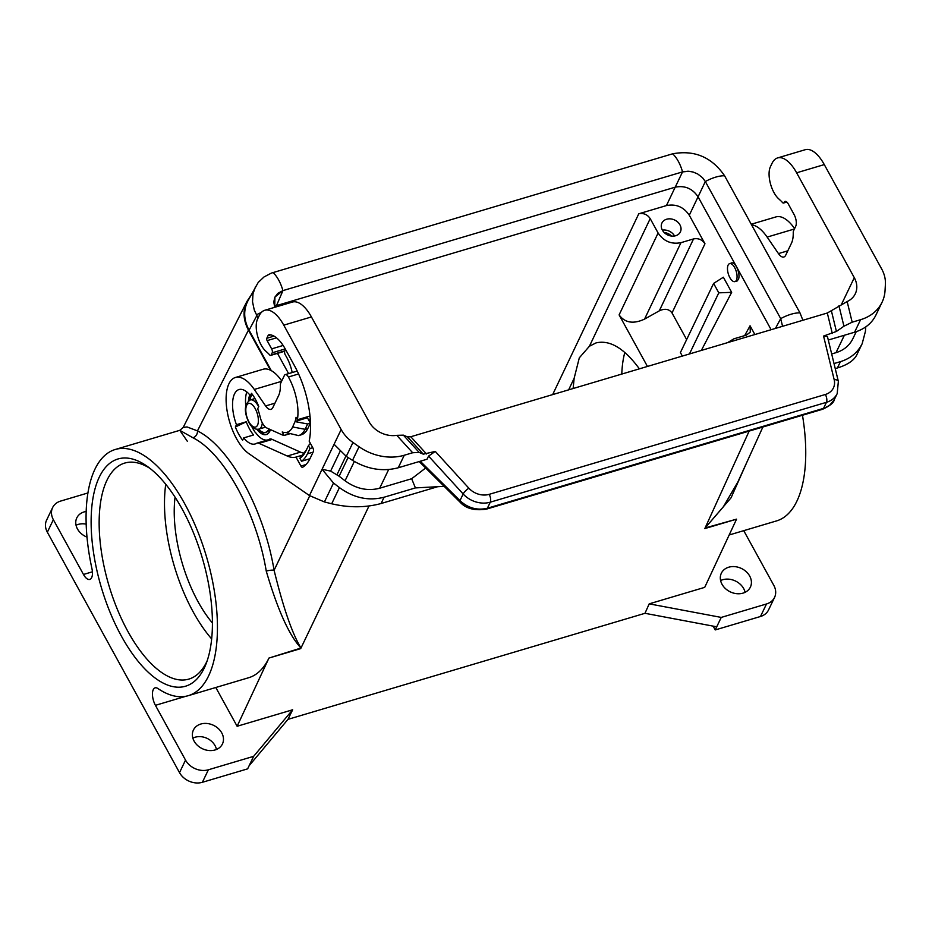 <?xml version="1.0" encoding="UTF-8"?>
<svg xmlns="http://www.w3.org/2000/svg" width="932" height="932" viewBox="0 0 932 932"><rect width="100%" height="100%" fill="white"/><g stroke="black" fill="none" stroke-linecap="round" stroke-linejoin="round"><path stroke-width="1.4" d="M747.872 459.977L731.072 497.781L705.093 527.978L736.56 519.159L704.72 587.358L649.196 603.854L644.979 613.303L716.731 626.805L721.24 617.415L649.196 603.854M802.475 415.253A128.383 56.968 73.5 0 1 776.601 520.895L729.173 534.991M754.862 334.53L750.062 325.792L750.283 332.107L746.404 335.101L733.833 338.84L727.636 342.627M736.56 519.159L705.361 528.421M689.447 353.962L718.793 292.846L731.667 292.333L701.342 350.432M666.427 205.576C676.038 203.712 683.657 206.939 689.284 215.234L704.965 243.765C702.146 239.606 698.348 237.998 693.536 238.93L680.966 242.67C671.343 244.522 663.735 241.306 658.109 233.012L650.198 218.624C647.391 214.476 643.581 212.857 638.769 213.789L666.427 205.576L675.199 187.169M568.637 389.856L574.147 378.287L579.308 357.83L589.408 346.25L650.198 218.624M762.877 427.019L737.888 481.949L723.314 506.88L705.093 527.978L749.165 431.085M675.688 235.726A10.24 8.248 25.6 0 0 680.383 231.917A10.24 8.248 25.6 0 0 677.774 222.107A10.24 8.248 25.6 0 0 666.625 219.23A10.24 8.248 25.6 0 0 661.918 223.051A10.24 8.248 25.6 0 0 664.539 232.86A10.24 8.248 25.6 0 0 675.688 235.726M246.945 301.432L183.173 427.485L186.994 426.926L197.456 430.887L248.448 330.126C243.159 320.037 242.658 310.484 246.945 301.432L250.37 296.271M248.448 330.126L270.49 370.214M271.305 370.645L249.077 330.208C243.695 319.909 243.275 310.181 247.83 301.036L258.211 282.443L264.001 276.967L271.352 273.099L672.613 153.815C694.422 149.784 711.745 157.1 724.607 175.799L799.982 312.896L802.895 320.258M718.793 292.846L713.609 283.421L723.36 277.223L731.667 292.333M658.109 233.012L619.104 314.9C624.883 322.868 633.364 324.278 644.548 319.117L659.285 310.845L693.536 238.93M713.609 283.421L680.407 352.564L682.329 356.082M619.104 314.9L647.437 366.439M686.639 339.574L672.007 312.954C669.118 308.97 664.877 308.259 659.285 310.845M735.837 281.336L738.202 279.775C741.103 274.905 735.534 261.24 731.364 262.964L730.676 263.325M745.099 592.309A16.1 12.955 25.6 0 0 743.678 588.581A16.1 12.955 25.6 0 0 720.611 580.554M713.143 626.129L715.228 629.939L760.489 616.495A17.557 14.131 25.6 0 0 768.539 609.959L774.55 597.435A17.557 14.131 25.6 0 0 773.805 585.354L743.736 530.658M760.489 616.495L766.5 603.971L721.24 617.415M715.228 629.939L716.731 626.805M766.5 603.971A17.557 14.131 25.6 0 0 774.55 597.435M722.032 584.282A16.1 12.955 -154.4 0 1 721.356 573.203A16.1 12.955 -154.4 0 1 735.033 566.656A16.1 12.955 -154.4 0 1 749.689 576.058A16.1 12.955 -154.4 0 1 750.377 587.137A16.1 12.955 -154.4 0 1 736.699 593.684A16.1 12.955 -154.4 0 1 722.032 584.282M639.375 368.839C624.265 348.253 609.796 339.621 595.979 342.929L589.408 346.25M782.554 326.305L780.701 318.627L782.565 326.305M724.607 175.799A23.417 9.227 151.2 0 0 705.338 181.53L702.483 177.674L705.361 181.565L780.701 318.627L775.447 328.413M689.284 215.234L698.068 196.803L771.125 329.707M274.742 307.304L274.917 297.063L282.909 290.609L277.759 293.394L274.847 297.25L273.763 301.991L274.754 307.304M258.059 318.045L254.273 310.041L252.525 301.793L252.991 293.755L255.601 286.439M702.495 177.686L697.765 174.004L693.035 172.001L688.072 171.208L682.539 171.896L689.167 171.278M705.338 181.53L698.068 196.827C692.453 188.52 684.834 185.305 675.222 187.169L682.539 171.896L282.955 290.598L276.489 305.614L675.222 187.169M86.991 537.112A16.1 12.955 -154.4 0 1 76.797 517.901A16.1 12.955 -154.4 0 1 84.171 511.901A16.1 12.955 -154.4 0 1 86.152 511.458M86.163 524.134A16.1 12.955 25.6 0 0 78.16 524.425A16.1 12.955 25.6 0 0 76.051 525.24M621.795 374.058A93.643 41.556 73.5 0 1 624.824 352.447M212.438 623.03A93.643 41.556 73.5 0 1 175.053 497.187M674.57 235.994A10.24 8.248 25.6 0 0 662.384 230.146M671.459 236.052A8.784 7.072 25.6 0 0 664.271 232.604M828.292 340.029L854.574 332.223L860.586 319.688A46.821 37.688 25.6 0 0 882.068 302.248A46.821 37.688 25.6 0 0 885.051 290.493L885.4 284.307A35.113 28.263 -154.4 0 0 881.672 268.964L824.284 164.591A35.113 15.588 73.5 0 0 805.26 149.703L777.603 157.927A35.113 15.588 73.5 0 0 772.057 163.298L770.403 166.746A19.316 8.574 73.5 0 0 778.441 198.586L780.76 200.741A25.758 11.429 73.5 0 1 782.461 202.5A2.924 1.293 -106.5 0 0 783.567 203.036A2.924 1.293 -106.5 0 0 784.022 202.582L784.15 202.314A5.848 2.598 73.5 0 1 785.082 201.429A5.848 2.598 73.5 0 1 788.251 203.898L794.076 214.511A8.784 3.891 -106.5 0 1 795.707 226.278L793.656 230.565A5.848 2.598 -106.5 0 0 793.249 232.907A25.758 11.429 73.5 0 1 791.466 243.194L785.699 255.217A11.708 5.196 -106.5 0 1 783.847 257.011A11.708 5.196 -106.5 0 1 778.453 253.586L767.141 237.089A40.973 18.186 -106.5 0 0 751.588 224.845M99.293 477.114A118.527 52.6 73.5 0 1 147.407 466.454A118.527 52.6 73.5 0 1 202.186 557.604A118.527 52.6 73.5 0 1 206.054 663.875A118.527 52.6 73.5 0 1 204.248 668.046A118.527 52.6 73.5 0 1 121.323 635.985A118.527 52.6 73.5 0 1 99.293 477.114M179.515 772.628L47.346 532.207L53.357 519.683L83.472 574.462A11.708 5.196 73.5 0 0 89.81 579.424A11.708 5.196 73.5 0 0 91.93 568.567A128.383 56.968 73.5 0 1 115.207 449.504A128.383 56.968 73.5 0 1 206.38 556.357A128.383 56.968 73.5 0 1 188.334 695.656A128.383 56.968 73.5 0 1 157.869 688.503A11.708 5.196 73.5 0 0 155.096 687.851A11.708 5.196 73.5 0 0 155.423 705.326L185.526 760.104A17.557 14.131 -154.4 0 0 208.395 769.774L253.644 756.33L247.632 768.853L202.372 782.298A17.557 14.131 -154.4 0 1 179.515 772.628L185.526 760.104M288.605 373.615L277.48 353.379M187.297 441.22L179.771 430.328L192.971 437.784C223.797 453.045 256.638 512.775 266.249 571.095C277.654 609.901 289.235 635.554 300.989 648.031L268.952 658.062L237.124 726.273L292.648 709.776L287.976 719.353L249.135 765.72M188.334 695.656L248.669 677.727A128.383 56.968 73.5 0 0 268.952 658.062L300.151 648.788M644.979 613.303L287.976 719.353M200.799 724.036A16.1 12.955 -154.4 0 1 218.589 728.812A16.1 12.955 -154.4 0 1 222.154 744.517A16.1 12.955 -154.4 0 1 215.047 749.969A16.1 12.955 -154.4 0 1 197.805 745.693A16.1 12.955 -154.4 0 1 193.169 730.595A16.1 12.955 -154.4 0 1 200.799 724.036M215.805 687.49L237.124 726.273M292.648 709.776L253.644 756.33M216.457 749.468A15.273 12.302 25.6 0 0 195.149 737.224A15.273 12.302 25.6 0 0 192.866 738.144M47.346 532.207A17.557 14.131 -154.4 0 1 46.6 520.126L52.611 507.602A17.557 14.131 -154.4 0 1 60.673 501.067L87.888 492.97M207.195 660.741A112.667 50.002 73.5 0 1 206.683 661.837A112.667 50.002 73.5 0 1 188.881 679.09A112.667 50.002 73.5 0 1 117.35 609.33A112.667 50.002 73.5 0 1 106.912 480.341A112.667 50.002 73.5 0 1 124.713 463.076A112.667 50.002 73.5 0 1 150.075 468.458M211.68 638.944A112.667 50.002 73.5 0 1 165.733 484.267M53.357 519.683A17.557 14.131 -154.4 0 1 52.611 507.602M183.173 427.485L179.771 430.328L115.207 449.504M276.489 305.614L274.427 306.395M282.909 290.609L282.909 290.609A23.417 10.392 73.5 0 0 272.971 272.54M192.971 437.784A5.848 4.788 117.9 0 0 197.456 430.887C229.68 446.847 264.012 509.303 274.09 570.268C283.316 607.92 292.287 633.83 300.989 648.031L368.979 506.018M309.75 495.777L274.09 570.268A5.848 1.258 -9.9 0 0 266.249 571.095M728.125 265.084A9.367 4.159 73.5 0 1 729.605 263.651A9.367 4.159 73.5 0 1 735.546 269.441A9.367 4.159 73.5 0 1 736.42 280.171A9.367 4.159 73.5 0 1 734.94 281.604A9.367 4.159 73.5 0 1 728.987 275.802A9.367 4.159 73.5 0 1 728.125 265.084M407.552 436.922L423.303 454.175L419.155 452.404L403.393 435.151L407.552 436.922L410.791 436.747L827.313 313.012L847.153 301.549A23.417 18.85 -154.4 0 0 855.285 293.801A23.417 18.85 -154.4 0 0 854.294 277.689L796.627 172.804A35.113 15.588 73.5 0 0 777.603 157.927M794.6 228.596A40.973 18.186 -106.5 0 0 775.913 216.923L751.25 224.239M831.437 310.997L836.412 331.454L843.938 326.212L852.174 322.192L860.586 319.688M822.63 409.264L486.446 509.128C474.609 510.911 465.814 508.581 460.035 502.127L460.035 502.127A5.848 1.946 134.8 0 1 459.977 500.635C468.074 508.08 477.207 510.62 487.378 508.231L823.55 408.367A5.848 2.598 73.5 0 1 822.63 409.264C830.039 405.77 833.895 402.624 834.187 399.851L829.492 405.455L824.319 408.123L823.55 408.367L826.451 402.321A5.848 2.598 73.5 0 0 825.368 394.481A17.557 14.131 25.6 0 0 834.175 379.673L823.562 336.056L836.412 331.454M823.562 336.056L827.453 336.58L838.357 381.409A5.848 2.901 -13.7 0 0 834.175 379.673M854.574 332.223C864.64 329.089 871.711 323.462 875.789 315.331L882.068 302.248M292.66 426.961L305.09 429.303A40.973 18.186 73.5 0 1 298.624 435.582A40.973 18.186 73.5 0 1 298.555 435.594L285.728 432.518A34.531 15.32 73.5 0 0 292.66 426.961L295.106 421.439A33.366 14.807 73.5 0 0 296.05 417.291L297.401 419.75A36.29 16.1 73.5 0 0 288.407 376.994A5.848 2.598 73.5 0 0 285.285 374.606A5.848 2.598 73.5 0 0 284.365 375.503L280.8 382.924A5.848 2.598 -106.5 0 0 280.392 385.254A25.758 11.429 73.5 0 1 278.621 395.552L272.843 407.564A11.708 5.196 -106.5 0 1 271.002 409.358A11.708 5.196 -106.5 0 1 265.608 405.944L254.285 389.448A40.973 18.186 -106.5 0 0 235.4 377.483A40.973 18.186 -106.5 0 0 227.28 411.967A40.973 18.186 -106.5 0 0 248.856 453.639L309.447 495.568L324.418 501.94L331.675 503.781C349.057 507.847 365.53 507.754 381.083 503.513L437.69 486.702M281.744 380.955A40.973 18.186 -106.5 0 0 263.057 369.27L235.4 377.483M285.227 348.918L272.202 352.785L271.165 354.941A2.924 1.293 73.5 0 1 270.711 355.383A2.924 1.293 73.5 0 1 269.604 354.847A25.758 11.429 73.5 0 0 267.903 353.088L265.585 350.945A19.316 8.574 73.5 0 1 257.547 319.094L259.201 315.657A35.113 15.588 73.5 0 1 264.758 310.274L292.403 302.061A35.113 15.588 73.5 0 1 311.428 316.938L369.095 421.823A23.417 18.85 -154.4 0 0 396.776 435.337L403.393 435.151M423.303 454.175L435.267 451.414L428.569 456.086L427.054 459.22L398.244 467.771C382.784 471.813 367.546 469.344 352.517 460.361L346.285 456.4L352.972 442.479A35.113 28.263 25.6 0 1 341.159 429.536L283.771 325.152L311.428 316.938M835.235 368.606L837.414 367.954C847.456 364.878 853.898 360.533 856.764 354.929L862.182 343.652L865.432 331.349L865.77 326.899M831.682 353.962L836.016 352.669C843.821 350.234 849.436 345.586 852.862 338.724L856.24 331.687M862.182 343.652C857.755 352.506 850.508 358.505 840.443 361.651L834.012 363.562M348.09 457.542L339.12 476.217L330.627 471.103L322.076 469.274L333.505 483.032L339.446 487.599C353.787 497.991 368.676 501.195 384.112 497.21L381.083 503.513M339.12 476.217L345.061 480.784C356.187 488.834 367.721 491.315 379.685 488.228L388.656 469.553M425.656 468.004L411.653 478.733L415.416 487.914L384.112 497.21M411.653 478.733L379.685 488.228M309.447 495.568L334.075 444.284L346.285 456.4M264.758 310.274A35.113 15.588 73.5 0 1 283.771 325.152M272.202 352.785A2.924 1.293 -106.5 0 0 271.655 348.871L267.123 340.623A1.759 0.781 73.5 0 1 266.797 338.269L268.032 335.683A5.848 2.598 73.5 0 1 268.964 334.786A5.848 2.598 73.5 0 1 269.313 334.739A33.366 14.807 73.5 0 1 285.355 349.151L294.43 365.647A63.213 28.053 73.5 0 1 309.179 441.174L312.791 447.733A2.924 1.293 -106.5 0 1 313.338 451.659L310.03 458.544A64.972 28.834 -106.5 0 1 302.655 467.247A2.924 1.293 -106.5 0 1 302.516 467.293A2.924 1.293 -106.5 0 1 300.931 466.058L296.003 457.088A52.973 23.51 73.5 0 1 287.301 456.039L259.038 443.341A11.708 5.196 -106.5 0 0 257.046 443.131A11.708 5.196 -106.5 0 0 256.486 443.376A28.391 12.594 73.5 0 1 255.147 443.97A28.391 12.594 73.5 0 1 243.718 437.9L242.611 440.207A32.538 14.446 -106.5 0 1 235.353 427.007L236.46 424.701A28.391 12.594 73.5 0 1 238.988 389.553A28.391 12.594 73.5 0 1 250.417 395.622L251.524 393.316A32.538 14.446 -106.5 0 1 258.781 406.515L257.675 408.822A28.391 12.594 73.5 0 1 260.133 416.919A11.708 5.196 -106.5 0 0 266.855 427.998L281.685 434.662A37.758 16.753 73.5 0 0 284.109 435.465L282.21 431.982A34.531 15.32 73.5 0 0 285.728 432.518M297.401 419.75L309.995 416.01M243.718 437.9L253.516 434.988A28.391 12.594 73.5 0 1 246.258 421.788L235.353 427.007M236.46 424.701L246.258 421.788M303.879 453.15A52.681 23.382 73.5 0 1 300.092 451.962L271.795 439.24A11.708 5.196 73.5 0 0 269.802 439.03A11.708 5.196 73.5 0 0 269.231 439.287A28.1 12.465 73.5 0 1 267.892 439.881A28.1 12.465 73.5 0 1 255.426 432.366L255.193 432.32A28.391 12.594 73.5 0 1 251.722 426.472M250.417 395.622L252.712 394.947M307.828 428.487L305.09 429.303L307.653 423.978L310.391 423.163L307.828 428.487A40.973 18.186 73.5 0 1 301.362 434.766A40.973 18.186 73.5 0 1 301.292 434.778L298.683 435.559M310.391 423.163L308.236 419.249A5.848 4.707 25.6 0 0 307.176 417.851L307.269 417.944M307.653 423.978L295.223 421.637M295.106 421.439L307.176 417.851M290.248 433.636L284.109 435.465M245.757 405.641A28.1 12.465 73.5 0 1 246.794 391.929M292.194 372.544A25.758 11.429 73.5 0 0 285.448 355.174A2.924 1.293 73.5 0 1 284.773 351.026L285.53 349.453M270.455 429.617A22.531 9.996 73.5 0 1 269.872 431.097A22.531 9.996 73.5 0 1 266.307 434.557A22.531 9.996 73.5 0 1 256.894 429.314M248.448 400.888A22.531 9.996 73.5 0 1 249.846 394.935M310.216 418.398A35.707 15.844 73.5 0 1 309.308 421.194M266.797 434.37A22.531 9.996 73.5 0 1 258.117 429.279M249.485 400.236A22.531 9.996 73.5 0 1 250.452 395.611M269.663 429.256A20.189 8.959 73.5 0 1 266.645 432.005L265.643 432.308A20.189 8.959 73.5 0 1 258.56 429.209M268.952 428.941A20.189 8.959 73.5 0 1 268.835 429.221A20.189 8.959 73.5 0 1 265.643 432.308M249.904 400.061A20.189 8.959 73.5 0 1 250.953 396.683A20.189 8.959 73.5 0 1 251.873 395.191M258.7 406.702A15.215 6.757 -106.5 0 0 258.514 406.375A15.215 6.757 -106.5 0 0 250.277 399.933C244.266 404.092 243.8 411.606 248.891 422.511C251.71 427.637 255.065 429.838 258.945 429.104L264.222 427.543A15.215 6.757 -106.5 0 0 265.317 426.961M296.003 457.088L302.248 455.235M310.379 443.364L308.434 445.682L309.995 448.513L307.432 453.837A59.112 26.236 73.5 0 1 301.514 461.247L309.937 458.742M312.768 447.686L309.995 448.513M301.514 461.247L299.871 458.264A55.605 24.675 -106.5 0 0 303.191 455.294A55.605 24.675 -106.5 0 0 305.882 451.006L308.434 445.682M306.418 449.876A49.163 21.82 73.5 0 1 306.418 449.888L299.871 458.264M419.155 452.404L412.666 452.754L404.267 455.247A46.821 37.688 -154.4 0 1 359.065 446.743L352.972 442.479M415.416 487.914L444.133 486.353M574.147 378.287L573.122 388.528M704.813 528.584L705.093 527.978M552.653 394.609L638.769 213.789M680.966 242.67L644.548 319.117M750.062 325.792L744.656 335.625M672.007 312.954L704.965 243.765M256.347 314.9A23.417 9.227 -28.8 0 1 261.31 312.476M300.698 648.637L300.989 648.031M186.19 696.192L155.423 705.326M202.372 782.298L208.395 769.774M92.419 571.805L83.472 574.462M799.982 312.896A23.417 9.227 151.2 0 0 780.701 318.627M672.613 153.815A23.417 10.392 73.5 0 1 682.539 171.896M256.778 315.715L249.077 330.208M854.294 277.689L841.608 304.112M794.402 228.992L767.141 237.089M778.453 253.586L787.82 250.813M824.284 164.591L796.627 172.804M847.153 301.549L852.174 322.192M838.963 305.754L843.938 326.212M486.446 509.128A5.848 2.598 -106.5 0 0 487.378 508.231L490.279 502.185L826.451 402.321A23.417 18.85 25.6 0 0 837.192 393.595L838.357 381.409M825.368 394.481L489.183 494.344A17.557 14.131 25.6 0 1 468.854 488.193L435.267 451.414M827.313 313.012L832.299 333.47M410.791 436.747L426.541 454M836.016 352.669L844.38 335.24M330.627 471.103L340.017 451.531M337.081 474.493L345.888 456.144M345.061 480.784L354.335 461.468M324.418 501.94L333.505 483.032M334.075 444.284L341.159 429.536M288.407 376.994L298.578 373.965M272.214 439.426L259.038 443.341M300.477 452.125L287.301 456.039M248.937 421.847A12.291 5.452 -106.5 0 0 257.535 425.167A12.291 5.452 -106.5 0 0 255.251 408.694A12.291 5.452 -106.5 0 0 246.654 405.362A12.291 5.452 -106.5 0 0 248.937 421.847M258.945 429.104A15.215 6.757 -106.5 0 0 262.323 422.883M269.231 439.287L270.408 438.937M305.999 464.555L300.931 466.058M271.165 354.941L284.843 350.875M283.13 345.457L271.655 348.871M267.123 340.623L276.489 337.838M266.797 338.269L273.985 336.126M268.032 335.683L270.723 334.891M313.094 452.148L307.432 453.837M274.963 403.16L265.608 405.944M254.285 389.448L281.557 381.339M468.854 488.193A5.848 1.549 137.6 0 0 463.169 493.983L459.977 500.635L420.274 461.235M489.183 494.344A5.848 2.598 73.5 0 1 490.279 502.185A23.417 18.85 25.6 0 1 463.169 493.983L428.569 456.086M404.267 455.247L398.244 467.771M359.065 446.743L352.517 460.361M412.666 452.754L396.776 435.337M339.446 487.599L331.675 503.781M840.443 361.651L837.414 367.954M786.573 201.825L784.022 202.582M786.34 201.673L784.15 202.314M729.605 263.651L732.144 262.894M834.187 399.851L837.192 393.595M285.285 374.606L297.215 371.053M301.362 434.766L298.624 435.582M271.002 438.984L257.046 443.131M254.972 398.535L250.277 399.933M267.892 439.881L270.944 438.972M270.711 355.383L284.691 351.236M460.035 502.127L419.167 461.561M786.853 202.058L783.567 203.036M734.94 281.604L737.317 280.893"/></g></svg>
